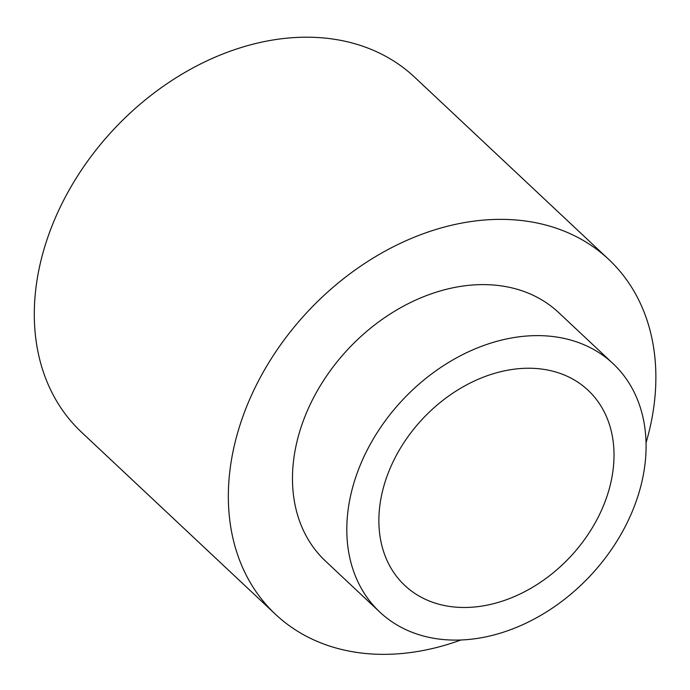 <?xml version="1.0" encoding="UTF-8"?>
<svg xmlns="http://www.w3.org/2000/svg" width="690" height="690" viewBox="0 0 690 690"><rect width="100%" height="100%" fill="white"/><g stroke="black" fill="none" stroke-linecap="round" stroke-linejoin="round"><path stroke-width="1.03" d="M538.95 335.625A170.387 128.59 133.2 0 0 372.177 440.901A170.387 128.59 133.2 0 0 379.828 612.09A170.387 128.59 133.2 0 0 590.2 575.874A170.387 128.59 133.2 0 0 613.065 363.639A170.387 128.59 133.2 0 0 538.95 335.625M529.842 368.244A133.877 101.042 133.2 0 0 398.803 450.958A133.877 101.042 133.2 0 0 404.814 585.474A133.877 101.042 133.2 0 0 570.113 557.02A133.877 101.042 133.2 0 0 588.078 390.255A133.877 101.042 133.2 0 0 529.842 368.244M613.065 363.639L558.727 312.63A170.387 128.59 133.2 0 0 484.613 284.616A170.387 128.59 133.2 0 0 317.849 389.893A170.387 128.59 133.2 0 0 325.49 561.082L379.828 612.09M646.038 442.79A243.415 183.704 133.2 0 0 608.709 259.388A243.415 183.704 133.2 0 0 502.829 219.377A243.415 183.704 133.2 0 0 264.589 369.762A243.415 183.704 133.2 0 0 275.508 614.324A243.415 183.704 133.2 0 0 460.903 640.001M608.709 259.388L414.664 77.228A243.415 183.704 133.2 0 0 308.784 37.208A243.415 183.704 133.2 0 0 70.544 187.602A243.415 183.704 133.2 0 0 81.463 432.156L275.508 614.324"/></g></svg>
